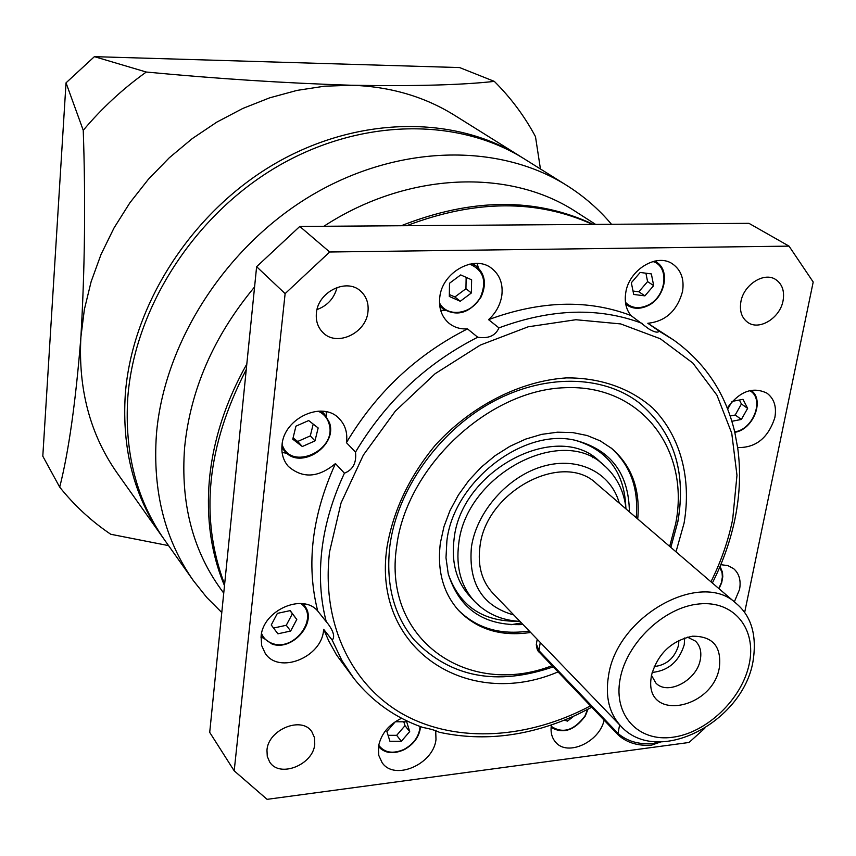 <?xml version="1.0" encoding="UTF-8"?>
<svg xmlns="http://www.w3.org/2000/svg" width="856" height="856" viewBox="0 0 856 856"><rect width="100%" height="100%" fill="white"/><g stroke="black" fill="none" stroke-linecap="round" stroke-linejoin="round"><path stroke-width="1.28" d="M566.64 185.356L524.289 158.884C458.046 117.229 360.29 117.935 277.023 166.717C193.852 215.519 134.553 308.395 127.79 397.516C124.313 452.599 136.575 500.086 164.577 539.976L193.445 580.732C164.844 539.986 152.496 491.216 156.423 434.409C163.956 342.475 225.845 246.025 312.044 195.05C398.329 144.076 499.016 142.813 566.64 185.356C583.803 196.142 598.751 209.121 611.494 224.283M224.486 585.643C211.015 553.468 206.007 517.88 209.463 478.889C213.305 439.781 225.749 401.485 246.817 364.025M223.726 593.144L220.645 588.885C192.525 549.82 180.509 502.729 184.607 447.602C190.342 389.78 213.658 336.237 254.574 286.963M221.779 612.522L206.788 597.499L193.445 580.732M323.835 226.284C407.959 171.371 510.486 168.364 576.356 212.031L595.605 224.39M401.197 225.749C472.084 197.832 536.113 197.383 593.283 224.411M720.795 564.692L727.868 565.581L733.731 568.737C739.231 573.681 741.168 580.582 739.541 589.474L734.33 601.854M727.236 408.034C739.552 391.267 752.798 386.324 766.976 393.182C774.134 398.607 776.767 406.739 774.851 417.578C768.239 437.983 755.805 447.977 737.572 447.549M656.006 260.845L656.306 262.054C670.804 270.357 664.62 298.669 646.879 306.009M625.747 292.741C628.871 269.865 656.798 252.755 672.506 263.894C681.044 269.95 684.404 279.12 682.553 291.393C677.214 310.781 665.626 321.407 647.799 323.268L673.651 340.025L659.227 331.208C657.761 332.984 654.23 332.182 648.634 328.8L630.915 315.5C626.068 309.423 624.345 301.836 625.747 292.741M477.22 263.434L478.322 267.885M488.551 319.652L498.941 327.88C495.496 335.745 488.423 338.858 477.712 337.221L467.504 328.886C460.357 329.303 454.172 327.409 448.94 323.204C441.632 316.806 438.582 308.106 439.791 297.118C442.231 271.983 474.631 254.221 491.74 268.399C499.861 274.926 503.21 284.021 501.798 295.662C500.257 305.014 495.838 313.018 488.551 319.652C540.436 300.574 587.89 299.193 630.915 315.5M326.585 416.679L326.125 411.736M346.423 442.659L346.584 441.514C347.525 432.526 345.171 425.004 339.49 418.948C323.161 400.137 283.743 417.856 282.02 445.12C281.239 453.466 283.325 460.539 288.29 466.349C302.607 478.75 318.325 477.819 335.445 463.567L344.422 473.197C352.961 469.805 356.652 462.775 355.507 452.118L346.423 442.659C376.265 392.551 416.626 354.63 467.504 328.886M326.254 621.723L317.715 611.013C302.66 592.716 262.674 610.488 261.101 636.5L261.658 645.574L265.253 653.406C278.938 674.571 321.61 657.429 323.547 630.358L323.654 629.299L332.203 640.117C334.953 637.121 333.701 631.867 328.458 624.388L326.254 621.723C320.411 599.232 318.967 575.2 321.931 549.638C325.023 524.022 332.524 498.545 344.422 473.197M304.586 605.909L304.715 604.015M591.774 707.238L577.565 714.407C530.549 736.117 484.4 742.056 439.139 732.222C436.132 730.564 430.675 728.97 422.768 727.44C395.183 717.777 372.274 701.503 354.031 678.637L341.833 660.404L332.203 640.117M401.592 718.248C388.603 724.561 380.877 734.063 378.427 746.774L378.769 755.399L382.129 762.685C394.541 781.239 433.543 764.237 435.982 739.509L435.715 730.682M551.425 724.925L551.425 724.946C550.322 731.955 551.724 737.701 555.63 742.195C567.4 756.832 599.51 742.066 604.111 720.163M783.069 300.681C784.695 291.008 782.191 283.925 775.579 279.441C763.991 271.684 743.629 284.738 740.879 301.794C739.381 311.188 741.756 318.1 748.005 322.552C759.561 330.758 780.148 317.854 783.069 300.681M367.973 311.68C368.818 303.259 366.389 296.411 360.665 291.158C346.712 277.676 317.908 291.8 316.41 313.05C315.682 321.021 317.897 327.57 323.076 332.695C336.857 347.055 366.24 333.166 367.973 311.68M314.762 744.174L314.452 737.54L311.873 731.794C301.965 715.83 268.249 729.398 266.965 750.091L267.265 756.372L269.587 761.84C279.324 778.382 313.296 764.922 314.762 744.174M406.675 225.706C475.059 199.651 537.012 199.223 592.545 224.411M224.614 584.348C199.459 517.794 206.671 446.222 246.25 369.621M712.363 583.011C723.031 561.889 730.628 540.222 735.154 518.03C739.926 494.244 740.804 471.025 737.765 448.373L734.748 432.077C725.631 393.439 705.258 362.751 673.651 340.025M647.799 323.268L659.227 331.208M317.715 611.013C305.999 564.65 311.916 515.505 335.445 463.567M354.031 678.637L336.483 654.883L328.822 641.069L323.654 629.299M744.624 612.607L813.2 282.02L789.029 246.132L329.678 251.996L285.123 293.619L234.191 770.828L267.093 799.343L689.037 742.473L704.809 728.242M789.029 246.132L748.936 223.33L299.782 226.444L256.618 266.708L209.709 732.372L234.191 770.828M256.618 266.708L285.123 293.619M299.782 226.444L329.678 251.996M317.03 309.562C327.538 305.656 334.215 298.273 337.061 287.423M261.016 637.485L262.878 637.848M282.095 452.471L287.006 453.305M445.206 310.321L440.637 310.321M627.234 305.218L626.004 305.399M401.336 741.285L409.692 731.591L406.707 721.833L395.279 721.769L386.88 731.516L389.94 741.275L401.336 741.285L396.681 735.325L405.006 725.674L403.807 721.811M388.068 735.315L396.681 735.325M405.006 725.674L409.692 731.591M564.329 720.153L567.485 721.127L573.98 716.044M565.977 719.479L567.485 721.127M731.869 421.291L741.382 419.44L747.63 408.365L743.008 399.324L732.233 401.378M731.837 401.806L727.686 409.189M730.168 415.984L735.208 415.01L741.424 403.979L739.391 400.02M741.424 403.979L747.63 408.365M735.208 415.01L741.382 419.44M640.17 272.454L631.332 282.758L633.718 294.464L644.889 295.855L653.674 285.615L651.363 273.92L640.17 272.454M633.023 291.051L638.833 291.778L647.585 281.592L645.916 273.203M647.585 281.592L653.674 285.615M638.833 291.778L644.889 295.855M449.507 283.25L449.314 296.444L460.26 301.259L471.378 292.966L471.624 279.816L460.699 274.915L449.507 283.25M449.346 294.539L454.878 296.979L465.942 288.718L466.146 277.355M465.942 288.718L471.378 292.966M454.878 296.979L460.26 301.259M292.763 439.192L302.307 446.522L314.965 440.904L318.165 427.957L308.684 420.553L295.941 426.16L292.763 439.192M293.073 437.919L297.695 441.471L310.3 435.897L313.21 424.084M310.3 435.897L314.965 440.904M297.695 441.471L302.307 446.522M277.911 633.815L290.655 631.033L296.786 619.466L290.184 610.617L277.387 613.367L271.234 625.008L277.911 633.815L273.588 628.037L286.279 625.276L292.377 613.773L290.045 610.649M271.256 624.966L273.588 628.037M292.377 613.773L296.786 619.466M286.279 625.276L290.655 631.033M510.968 624.73L521.465 622.933M414.561 640.374C450.513 677.385 496.737 686.212 553.244 666.867C496.758 686.245 450.524 677.406 414.572 640.384C393.76 615.667 385.532 584.113 389.887 545.711M670.804 547.359L677.866 521.55C686.469 471.281 673.49 431.659 638.94 402.662M669.67 546.395L675.641 523.872C690.503 450.192 641.486 384.109 564.778 387.715C488.241 390.133 406.333 467.109 396.66 546.374C382.3 639.924 468.157 698.378 552.109 665.679M637.731 519.004C640.384 489.407 631.749 465.921 611.805 448.533L600.281 440.894L587.173 435.522L572.782 432.59L557.459 432.194L541.613 434.377L525.638 439.107L509.962 446.297L495.014 455.745L481.19 467.226L468.874 480.43L458.388 495.003L450.01 510.54L443.964 526.633L440.391 542.843C436.967 570.417 443.098 593.015 458.795 610.638C477.295 629.545 501.252 636.821 530.645 632.456M636.201 517.698C638.822 488.551 630.433 465.29 611.034 447.913M629.385 511.845C628.839 473.175 610.531 449.261 574.472 440.112C522.438 428.182 453.477 482.153 446.896 540.81L445.987 557.812L448.234 573.852C459.447 609.322 484.368 626.218 523.016 624.538M625.822 507.084C624.292 472.009 607.332 449.71 574.943 440.209M600.848 462.754C560.252 418.702 461.224 468.628 454.097 538.852C450.994 563.837 457.083 583.856 472.351 598.879M448.351 574.322C459.715 606.112 482.945 621.756 518.051 621.253M592.887 457.789L590.726 455.125M464.155 589.217L466.937 591.218M458.131 609.911C476.599 628.272 500.3 635.302 529.243 631.011M678.894 640.406L678.551 645.317C674.646 658.082 666.535 665.155 654.209 666.546M492.992 593.369C481.778 581.267 477.434 565.613 479.981 546.385C485.94 491.194 562.841 450.663 596.536 483.672L736.545 603.748C701.578 569.069 616.855 615.774 608.509 675.876C605.106 696.805 609.247 713.583 620.942 726.22L492.992 593.369M651.416 675.534C657.633 653.845 671.329 640.737 692.504 636.211C712.78 636.115 721.726 646.569 719.35 667.573C712.791 708.704 647.125 721.769 650.817 680.381L651.416 675.534M687.464 637.153L695.436 641.091C700.101 645.627 701.738 651.78 700.326 659.548C697.041 680.295 667.669 695.928 655.857 683.024L651.47 675.298M684.672 637.988L684.244 644.686C679.054 661.506 668.354 670.762 652.133 672.452M163.336 538.189L162.062 536.412C134.114 496.598 121.852 449.229 125.297 394.306C131.995 305.432 191.059 212.855 273.974 164.245C356.973 115.656 454.472 115.004 520.598 156.573L522.438 157.739M162.062 536.412L117.112 472.961C90.169 434.559 78.099 389.266 80.892 337.093L84.391 309.369L91.132 281.667L101.051 254.393L114.019 227.964L129.877 202.797L148.388 179.279L169.274 157.782L192.215 138.629L216.857 122.098L242.815 108.445L269.683 97.83L297.053 90.394L324.51 86.199L351.656 85.258C285.262 83.15 216.803 78.741 146.28 72.032L94.395 56.657L66.03 82.839L83.246 130.315C101.875 108.166 122.889 88.735 146.28 72.032M94.395 56.657L459.619 67.57L494.329 81.384C510.861 97.841 524.589 116.256 535.481 136.639L540.446 168.985M83.246 130.315C85.664 199.972 84.872 268.902 80.892 337.093C75.735 401.839 68.673 451.85 59.706 487.139L42.8 456.184L66.03 82.839M494.329 81.384C462.08 85.022 414.529 86.317 351.656 85.258C390.165 86.542 424.501 96.578 454.654 115.367L520.598 156.573M168.589 545.625L110.756 534.262C91.528 521.315 74.504 505.607 59.706 487.139M389.897 545.625C397.141 490.456 437.609 432.601 490.456 403.048C543.389 373.462 602.517 374.682 638.951 402.673C673.512 431.659 686.491 471.303 677.899 521.572L670.826 547.391M558.048 671.907C467.633 710.651 371.536 649.276 386.998 547.155C393.225 510.636 409.339 476.621 435.351 445.12C471.389 405.723 520.33 380.899 566.383 377.903C600.431 377.614 630.487 388.356 652.882 408.173C680.777 436.56 691.669 478.953 684.062 523.198L676.005 551.831M590.469 705.868C528.698 738.717 457.874 743.661 404.813 715.209C352.062 686.566 321.032 624.131 329.581 551.778L341.062 502.921L363.361 455.06L395.344 411.105L435.137 373.698L480.334 345.064L528.184 326.799L575.874 319.727L620.707 323.921L660.318 338.762L692.846 363.051L716.932 395.172L731.752 433.254L736.973 475.305L732.693 519.271C728.349 540.585 721.105 561.429 710.951 581.802M498.941 327.88C551.232 308.556 598.997 307.069 642.257 323.418M355.507 452.118C385.682 401.56 426.416 363.265 477.712 337.221M378.684 745.234C384.451 752.766 392.84 754.179 403.882 749.471C413.844 743.971 419.226 736.299 420.05 726.466M420.467 726.616C419.312 736.438 413.801 744.099 403.914 749.588M403.732 749.685C393.097 754.318 384.676 753.269 378.47 746.528C384.633 753.355 393.118 754.457 403.904 749.824C413.94 744.292 419.483 736.567 420.553 726.648M551.221 726.316C562.756 733.988 574.002 730.532 584.969 715.969L587.591 709.389M587.826 709.271L585.204 715.734M718.794 588.521L721.319 582.84L722.368 577.094L722.068 572.76L719.746 567.186M719.008 588.703L721.683 582.754L722.785 576.73L722.464 572.204L720.078 566.415L722.346 572.022M734.705 431.873C753.537 429.466 764.911 398.532 749.706 390.614M625.468 302.35C631.182 308.01 638.319 309.123 646.858 305.667C665.947 298.166 670.473 266.772 652.957 261.519M646.558 306.159C639.336 309.187 632.884 308.866 627.191 305.196L625.725 304.051M654.637 261.112L656.263 262.032L654.787 261.08M439.481 302.874C447.132 318.079 472.073 314.377 480.537 297.032C487.053 281.036 483.447 270.057 469.709 264.119M480.815 297.139C469.805 313.018 457.2 316.891 443.001 308.759L439.652 305.228M472.041 263.702L476.278 266.12C485.127 274.08 486.657 284.385 480.869 297.043M282.106 444.414C290.452 472.063 338.334 450.117 328.865 423.228C327.067 417.6 323.472 413.566 318.079 411.137M329.453 422.682C337.617 446.115 300.082 470.244 284.823 451.198L281.881 446.843M320.529 411.094L324.649 414.347L329.378 422.457M261.583 633.536C263.648 638.523 267.361 641.882 272.732 643.605C295.074 651.662 319.877 616.352 300.788 603.523M302.617 603.683L304.255 605.481C318.1 621.092 293.127 651.202 272.304 644.054M271.973 643.958L262.546 637.42L261.251 635.355M469.965 596.482L474.599 601.415C461.01 586.456 455.724 567.186 458.741 543.614C465.835 474.973 561.311 424.319 603.501 464.851L598.323 460.507M513.814 614.983C482.431 606.144 468.296 583.514 471.421 547.091C476.546 511.61 508.036 476.129 543.218 466.253C578.421 456.141 611.034 472.737 619.316 503.21M749.203 664.074C741.981 699.106 706.735 732.875 672.666 737.251C638.523 742.141 613.228 715.498 620.086 679.204C626.432 642.974 664.128 607.107 699.031 603.962C734.052 600.27 756.907 629 749.203 664.074M651.491 745.137C638.084 746.1 627.073 742.794 618.471 735.208L618.032 733.432C626.967 741.189 638.49 744.592 652.625 743.629L659.088 741.938M536.391 644.065L538.916 650.624L618.032 733.432L619.626 724.85M540.275 642.46L538.916 650.624L539.376 652.336C537.771 651.416 536.755 648.837 536.305 644.589L537.194 639.261M551.114 727.365C563.066 734.309 574.472 730.51 585.311 715.969L588.019 709.185M734.812 432.323C753.612 429.519 765.007 399.324 750.926 390.347M625.747 304.201L627.191 305.196C632.916 308.92 639.443 309.251 646.762 306.213C664.877 299.022 670.922 270.218 656.263 262.032M439.759 306.116L443.001 308.759C457.211 317.009 469.869 313.135 480.986 297.16C486.764 284.395 485.192 274.048 476.278 266.12L472.929 263.594M281.838 447.859L284.823 451.198C299.996 470.468 338.034 446.094 329.442 422.554L324.649 414.347L321.546 411.137M261.219 635.601L262.546 637.42L272.112 644.065C293.062 651.705 318.357 621.028 304.255 605.481L302.864 603.715M474.599 601.415C486.657 613.795 501.776 620.44 519.956 621.36M620.942 726.22C657.9 766.923 742.345 722.229 752.906 662.03M752.948 661.806C757.121 635.944 751.654 616.588 736.545 603.748M626.036 508.978C624.077 490.884 616.566 476.171 603.501 464.851M651.587 745.116L660.704 741.949M539.376 652.336L618.471 735.208"/></g></svg>
